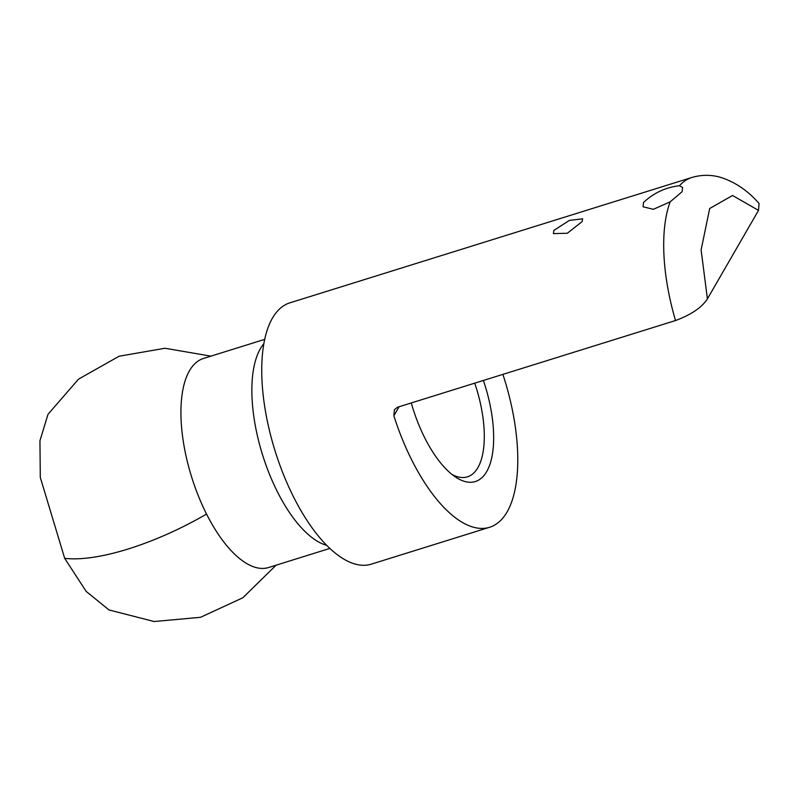 <?xml version="1.0" encoding="UTF-8"?>
<svg xmlns="http://www.w3.org/2000/svg" width="799" height="799" viewBox="0 0 799 799"><rect width="100%" height="100%" fill="white"/><g stroke="black" fill="none" stroke-linecap="round" stroke-linejoin="round"><path stroke-width="1.2" d="M474.716 383.16A82.117 34.946 -107.3 0 1 477.892 467.635A82.117 34.946 -107.3 0 1 467.405 476.853A82.117 34.946 -107.3 0 1 451.964 474.436M483.405 380.454A88.959 37.853 -107.3 0 1 490.656 462.052A88.959 37.853 -107.3 0 1 455.25 476.863A88.959 37.853 -107.3 0 1 411.255 402.956M210.906 356.144L164.993 348.254L119.091 356.234L78.522 379.135L47.99 414.331L39.95 440.718L40.29 477.412L64.679 558.321L86.162 591.4L108.994 609.937L154.117 621.522L200.519 617.307L242.816 597.772L276.104 565.183M502.891 374.371A136.859 58.237 -107.3 0 1 507.105 511.909A136.859 58.237 -107.3 0 1 489.607 527.27A136.859 58.237 -107.3 0 1 393.857 415.81L394.396 409.787L397.453 407.26L675.525 320.539C691.215 314.696 701.842 307.475 707.415 298.876L758.511 210.387L759.05 203.465C748.044 190.881 735.48 182.262 721.357 177.598C711.639 174.611 701.802 174.572 691.864 177.478A136.859 58.237 -107.3 0 0 679.46 185.738L682.606 187.485L682.096 191.72L670.181 201.837L653.392 209.298L643.045 206.781L643.545 202.447C653.822 192.869 665.797 187.296 679.46 185.738M329.877 548.414L268.654 567.51A109.483 46.592 -107.3 0 1 206.551 514.077A109.483 46.592 -107.3 0 1 189.463 370.756A109.483 46.592 -107.3 0 1 203.455 358.471L264.679 339.375M691.864 177.478L289.887 302.841A136.859 58.237 72.7 0 0 272.399 318.202A136.859 58.237 72.7 0 0 283.585 474.806A136.859 58.237 72.7 0 0 371.385 564.134L489.607 527.27M582.111 221.613L567.34 233.248L553.427 233.608L553.827 230.432L569.387 220.414L582.641 218.836L582.111 221.613M393.857 415.81L399.081 406.751M64.679 558.321A136.859 45.233 -26.8 0 0 128.24 548.973A136.859 45.233 -26.8 0 0 206.551 514.077M675.525 320.539A136.859 58.237 -107.3 0 1 670.181 201.837M707.415 298.876L701.113 249.937L709.672 208.519L732.553 195.485L758.511 210.387M326.731 545.347A109.483 46.592 -107.3 0 1 264.329 460.334A109.483 46.592 -107.3 0 1 260.404 348.634A109.483 46.592 -107.3 0 1 263.84 343.68"/></g></svg>
